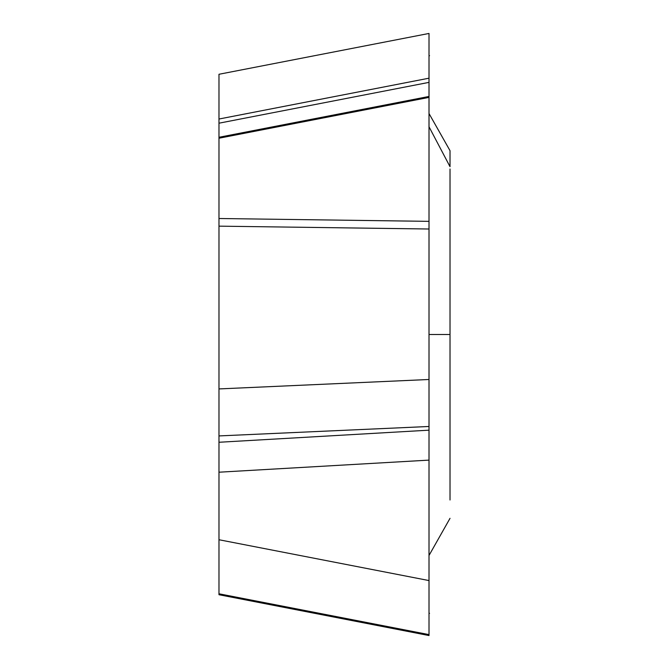 <?xml version="1.0" encoding="UTF-8"?>
<svg xmlns="http://www.w3.org/2000/svg" width="669" height="669" viewBox="0 0 669 669"><rect width="100%" height="100%" fill="white"/><g stroke="black" fill="none" stroke-linecap="round" stroke-linejoin="round"><path stroke-width="1" d="M429.013 42.323L429.013 82.371L218.98 123.196L218.98 74.276L429.013 33.45L218.98 74.276L429.013 33.45L429.013 635.55L218.98 594.724L429.013 635.55L429.013 613.866L429.013 635.015M218.98 123.196L218.98 137.279L429.013 96.453L429.013 33.985M429.557 613.306L429.013 613.197L429.013 635.065L218.98 594.239L218.98 594.708M429.013 590.811L429.013 635.065M429.013 432.517L429.013 580.567L218.98 539.741L218.98 218.504L429.013 221.355L429.013 229.007L429.013 97.398L218.98 138.224L218.98 218.504M218.98 594.239L218.98 539.741M450.02 500.002L450.02 168.998M428.963 126.692L450.02 166.681L450.02 150.676L429.038 113.579M218.98 137.279L218.98 138.224M218.98 432.517L218.98 388.923L429.013 379.49L429.013 430.167L218.98 442.268M218.98 226.155L429.013 229.007L429.013 379.49M429.013 55.134L429.013 44.714M429.013 96.453L429.013 97.398M218.98 593.788L429.013 634.613M218.98 119.023L429.013 78.189M429.013 334.5L450.02 334.5M429.013 426.479L218.98 435.92M429.013 460.113L218.98 472.205M429.557 55.694L429.013 55.803M429.038 555.421L450.02 518.324"/></g></svg>
